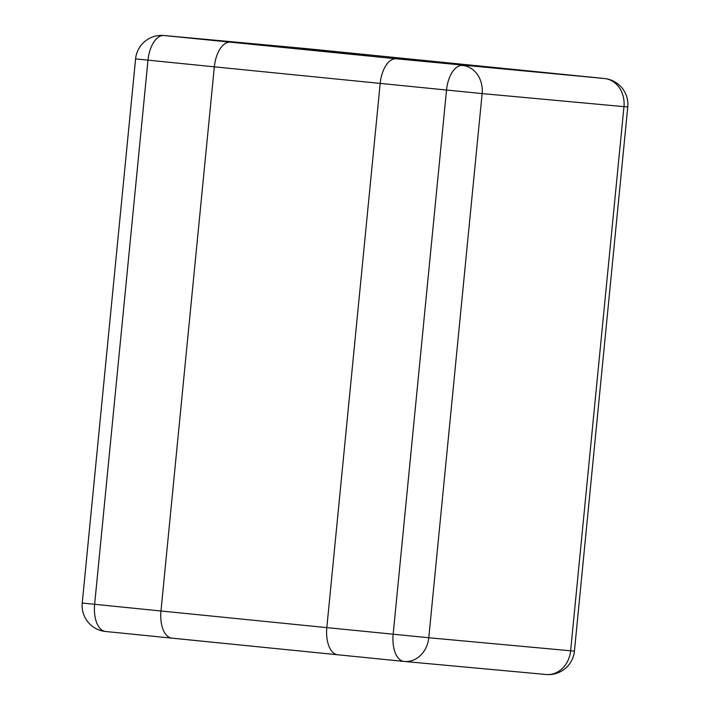 <?xml version="1.0" encoding="UTF-8"?>
<svg xmlns="http://www.w3.org/2000/svg" width="710" height="710" viewBox="0 0 710 710"><rect width="100%" height="100%" fill="white"/><g stroke="black" fill="none" stroke-linecap="round" stroke-linejoin="round"><path stroke-width="1.06" d="M372.324 55.238A26.039 13.561 95.7 0 0 372.271 55.229A26.039 13.561 95.7 0 0 372.217 55.22L538.056 71.852A26.039 13.561 -84.3 0 1 538.118 71.861A26.039 13.561 95.7 0 0 538.056 71.852L396.224 58.797A26.039 13.561 95.7 0 0 380.178 83.469A26.039 13.561 -84.3 0 1 396.224 58.797L230.377 42.165A26.039 13.561 95.7 0 0 214.331 66.838L160.975 610.99A26.039 13.561 95.7 0 0 171.882 638.139A26.039 13.561 95.7 0 0 171.944 638.148A26.039 13.561 -84.3 0 1 171.882 638.139A26.039 13.561 -84.3 0 1 160.975 610.99L82.236 603.038A26.039 26.039 0 0 0 105.541 631.483A26.039 13.561 -84.3 0 1 94.634 604.334L147.991 60.181A26.039 13.561 -84.3 0 1 164.037 35.518A26.039 22.223 -84.7 0 0 163.886 35.5L163.886 35.5A26.039 26.039 0 0 0 135.583 58.886L214.331 66.838A26.039 13.561 -84.3 0 1 230.377 42.165L164.037 35.518L305.877 48.573A26.039 13.561 -84.3 0 1 305.93 48.573A26.039 13.561 -84.3 0 1 305.992 48.582M305.566 48.537A26.039 22.223 95.3 0 1 305.717 48.555A26.039 22.223 95.3 0 1 305.877 48.573L372.217 55.22L230.377 42.165L372.217 55.22A26.039 13.561 -84.3 0 1 372.271 55.229L604.45 78.517A26.039 26.039 0 0 1 627.764 106.961L623.966 106.642L570.618 650.795A26.039 22.223 95.3 0 1 546.114 674.5L546.114 674.5A26.039 22.223 95.3 0 1 545.963 674.482L404.434 661.463M326.822 627.622L380.178 83.469L326.822 627.622A26.039 13.561 95.7 0 0 337.729 654.771A26.039 13.561 -84.3 0 1 326.822 627.622L160.975 610.99L214.331 66.838L482.134 93.587A26.039 22.223 -84.7 0 0 462.565 65.453A26.039 13.561 95.7 0 0 446.51 90.126L393.154 634.278A26.039 13.561 95.7 0 0 404.07 661.427L404.07 661.427A26.039 13.561 95.7 0 0 404.123 661.427A26.039 22.223 -84.7 0 0 404.283 661.445L404.283 661.445A26.039 22.223 -84.7 0 0 428.778 637.74L326.822 627.622M337.783 654.78A26.039 13.561 -84.3 0 1 337.729 654.771A26.039 13.561 95.7 0 0 337.783 654.78L404.008 661.418M604.583 78.526A26.039 13.561 95.7 0 0 604.458 78.517A26.039 13.561 95.7 0 0 604.396 78.508A26.039 22.223 95.3 0 1 623.966 106.642L482.134 93.587L428.778 637.74L570.618 650.795L574.417 651.114L627.764 106.961M538.056 71.852L396.224 58.797L604.396 78.508L538.056 71.852M171.829 638.13L105.604 631.492A26.039 13.561 -84.3 0 1 105.55 631.483L404.07 661.427A26.039 26.039 0 0 0 404.283 661.445L546.114 674.5A26.039 26.039 0 0 0 574.417 651.114M372.271 55.229L305.93 48.573A26.039 26.039 0 0 0 305.717 48.555L163.886 35.5M171.944 638.148L337.676 654.762M135.583 58.886L82.236 603.038"/></g></svg>
